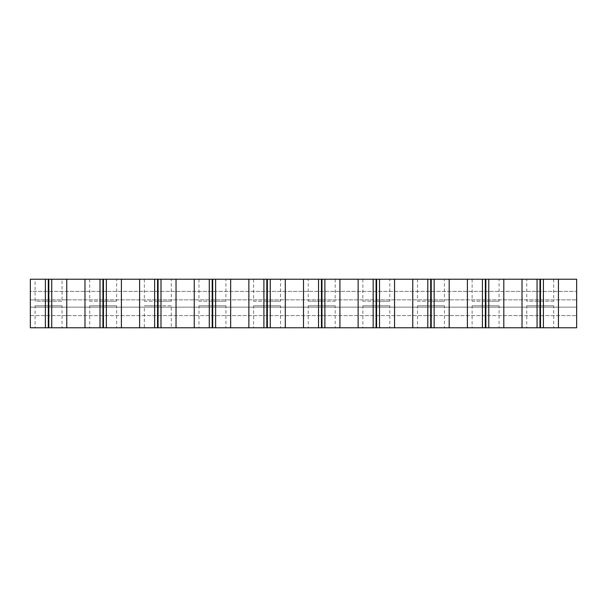 <?xml version="1.0" encoding="UTF-8"?>
<svg xmlns="http://www.w3.org/2000/svg" width="607" height="607" viewBox="0 0 607 607"><rect width="100%" height="100%" fill="white"/><g stroke="black" fill="none" stroke-linecap="round" stroke-linejoin="round"><path stroke-width="0.46" stroke-dasharray="3.04 2.28" d="M116.665 301.224L103.19 301.224L103.19 279.22L116.665 279.22L116.665 301.224L89.715 301.224L89.715 279.22L103.19 279.22M103.19 301.224L89.715 301.224M116.665 279.22L89.715 279.22M106.225 301.224L100.155 301.224L106.225 301.224L106.225 305.776L100.155 305.776L106.225 305.776M116.665 305.776L89.715 305.776L89.715 327.78L116.665 327.78L116.665 305.776L89.715 305.776M103.19 305.776L103.19 327.78M116.665 327.78L89.715 327.78M171.295 301.224L157.82 301.224L157.82 279.22L171.295 279.22L171.295 301.224L144.345 301.224L144.345 279.22L157.82 279.22M157.82 301.224L144.345 301.224M171.295 279.22L144.345 279.22M160.855 301.224L154.785 301.224L160.855 301.224L160.855 305.776L154.785 305.776L160.855 305.776M157.82 305.776L144.345 305.776L144.345 327.78L171.295 327.78L171.295 305.776L157.82 305.776L157.82 327.78M171.295 305.776L144.345 305.776M171.295 327.78L144.345 327.78M225.925 301.224L212.45 301.224L212.45 279.22L225.925 279.22L225.925 301.224L198.975 301.224L198.975 279.22L212.45 279.22M212.45 301.224L198.975 301.224M225.925 279.22L198.975 279.22M215.485 301.224L209.415 301.224L215.485 301.224L215.485 305.776L209.415 305.776L215.485 305.776M225.925 305.776L198.975 305.776L198.975 327.78L225.925 327.78L225.925 305.776L198.975 305.776M212.45 305.776L212.45 327.78M225.925 327.78L198.975 327.78M280.555 301.224L267.08 301.224L267.08 279.22L280.555 279.22L280.555 301.224L253.605 301.224L253.605 279.22L267.08 279.22M267.08 301.224L253.605 301.224M280.555 279.22L253.605 279.22M270.115 301.224L264.045 301.224L270.115 301.224L270.115 305.776L264.045 305.776L270.115 305.776M280.555 305.776L253.605 305.776L253.605 327.78L280.555 327.78L280.555 305.776L253.605 305.776M267.08 305.776L267.08 327.78M280.555 327.78L253.605 327.78M335.185 279.22L335.185 301.224L308.235 301.224L308.235 279.22L335.185 279.22L308.235 279.22M335.185 301.224L321.71 301.224L321.71 279.22M321.71 301.224L308.235 301.224M324.745 301.224L318.675 301.224L324.745 301.224L324.745 305.776L318.675 305.776L324.745 305.776M335.185 305.776L308.235 305.776L308.235 327.78L335.185 327.78L335.185 305.776L308.235 305.776M321.71 305.776L321.71 327.78M335.185 327.78L308.235 327.78M389.815 301.224L376.34 301.224L376.34 279.22L389.815 279.22L389.815 301.224L362.865 301.224L362.865 279.22L376.34 279.22M376.34 301.224L362.865 301.224M389.815 279.22L362.865 279.22M379.375 301.224L373.305 301.224L379.375 301.224L379.375 305.776L373.305 305.776L379.375 305.776M389.815 305.776L362.865 305.776L362.865 327.78L389.815 327.78L389.815 305.776L362.865 305.776M376.34 305.776L376.34 327.78M389.815 327.78L362.865 327.78M444.445 301.224L430.97 301.224L430.97 279.22L444.445 279.22L444.445 301.224L417.495 301.224L417.495 279.22L430.97 279.22M430.97 301.224L417.495 301.224M444.445 279.22L417.495 279.22M434.005 301.224L427.935 301.224L434.005 301.224L434.005 305.776L427.935 305.776L434.005 305.776M444.445 305.776L417.495 305.776L417.495 327.78L444.445 327.78L444.445 305.776L417.495 305.776M430.97 305.776L430.97 327.78M444.445 327.78L417.495 327.78M499.075 301.224L485.6 301.224L485.6 279.22L499.075 279.22L499.075 301.224L472.125 301.224L472.125 279.22L485.6 279.22M485.6 301.224L472.125 301.224M499.075 279.22L472.125 279.22M488.635 301.224L482.565 301.224L488.635 301.224L488.635 305.776L482.565 305.776L488.635 305.776M499.075 305.776L472.125 305.776L472.125 327.78L499.075 327.78L499.075 305.776L472.125 305.776M485.6 305.776L485.6 327.78M499.075 327.78L472.125 327.78M553.705 279.22L553.705 301.224L526.755 301.224L526.755 279.22L553.705 279.22L526.755 279.22M553.705 301.224L526.755 301.224M543.265 301.224L537.195 301.224L543.265 301.224L543.265 305.776L537.195 305.776L543.265 305.776M553.705 305.776L526.755 305.776L526.755 327.78L553.705 327.78L553.705 305.776L526.755 305.776M540.23 305.776L540.23 327.78M553.705 327.78L526.755 327.78M48.56 301.224L48.56 279.22L62.035 279.22L62.035 301.224L35.085 301.224L35.085 279.22L48.56 279.22M62.035 301.224L35.085 301.224M62.035 279.22L35.085 279.22M51.595 301.224L45.525 301.224L51.595 301.224L51.595 305.776L45.525 305.776L51.595 305.776M62.035 305.776L35.085 305.776L35.085 327.78L62.035 327.78L62.035 305.776L35.085 305.776M48.56 305.776L48.56 327.78M62.035 327.78L35.085 327.78M576.65 291.36L576.65 279.22L30.35 279.22L30.35 299.858L576.65 299.858L30.35 299.858L30.35 291.36L576.65 291.36L30.35 291.36L30.35 315.64L30.35 307.142L576.65 307.142L576.65 315.64L576.65 291.36M576.65 327.78L576.65 307.142L30.35 307.142L30.35 327.78L576.65 327.78M30.35 315.64L576.65 315.64L30.35 315.64M540.23 301.224L540.23 279.22M100.155 301.224L100.155 305.776M154.785 301.224L154.785 305.776M209.415 301.224L209.415 305.776M264.045 301.224L264.045 305.776M318.675 301.224L318.675 305.776M373.305 301.224L373.305 305.776M427.935 301.224L427.935 305.776M482.565 301.224L482.565 305.776M537.195 301.224L537.195 305.776M45.525 301.224L45.525 305.776"/><path stroke-width="0.91" d="M558.44 327.78L558.44 279.22L576.65 279.22L576.65 327.78L66.77 327.78L66.77 279.22L30.35 279.22L30.35 327.78L45.381 327.78L45.381 279.22M558.44 279.22L522.02 279.22L522.02 327.78M51.739 279.22L51.739 327.78L45.381 327.78M51.739 327.78L66.77 327.78M121.4 327.78L121.4 279.22L84.98 279.22L84.98 327.78M84.98 279.22L66.77 279.22M176.03 327.78L176.03 279.22L139.61 279.22L139.61 327.78M139.61 279.22L121.4 279.22M230.66 327.78L230.66 279.22L194.24 279.22L194.24 327.78M194.24 279.22L176.03 279.22M285.29 327.78L285.29 279.22L248.87 279.22L248.87 327.78M248.87 279.22L230.66 279.22M339.92 327.78L339.92 279.22L303.5 279.22L303.5 327.78M303.5 279.22L285.29 279.22M394.55 327.78L394.55 279.22L358.13 279.22L358.13 327.78M358.13 279.22L339.92 279.22M449.18 327.78L449.18 279.22L412.76 279.22L412.76 327.78M412.76 279.22L394.55 279.22M503.81 327.78L503.81 279.22L467.39 279.22L467.39 327.78M467.39 279.22L449.18 279.22M522.02 279.22L503.81 279.22M539.972 279.22L539.972 327.78M540.488 327.78L540.488 279.22M543.409 279.22L543.409 327.78M48.302 279.22L48.302 327.78M48.818 327.78L48.818 279.22M100.011 327.78L100.011 279.22M102.932 279.22L102.932 327.78M103.448 327.78L103.448 279.22M106.369 279.22L106.369 327.78M154.641 327.78L154.641 279.22M157.562 279.22L157.562 327.78M158.078 327.78L158.078 279.22M160.999 279.22L160.999 327.78M209.271 327.78L209.271 279.22M212.192 279.22L212.192 327.78M212.708 327.78L212.708 279.22M215.629 279.22L215.629 327.78M263.901 327.78L263.901 279.22M266.822 279.22L266.822 327.78M267.338 327.78L267.338 279.22M270.259 279.22L270.259 327.78M318.531 327.78L318.531 279.22M321.452 279.22L321.452 327.78M321.968 327.78L321.968 279.22M324.889 279.22L324.889 327.78M373.161 327.78L373.161 279.22M376.082 279.22L376.082 327.78M376.598 327.78L376.598 279.22M379.519 279.22L379.519 327.78M427.791 327.78L427.791 279.22M430.712 279.22L430.712 327.78M431.228 327.78L431.228 279.22M434.149 279.22L434.149 327.78M482.421 327.78L482.421 279.22M485.342 279.22L485.342 327.78M485.858 327.78L485.858 279.22M488.779 279.22L488.779 327.78M537.051 327.78L537.051 279.22"/></g></svg>
